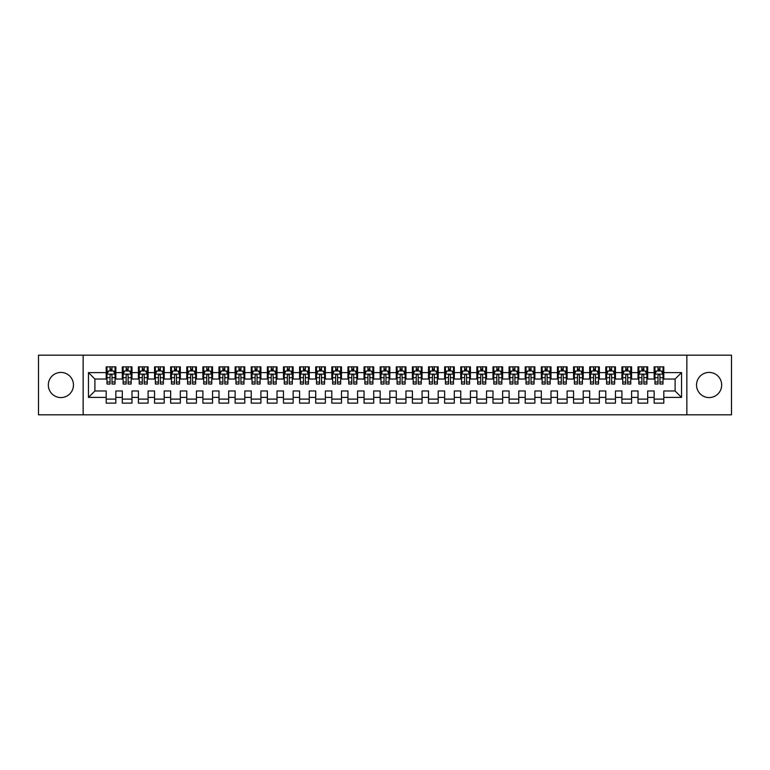 <?xml version="1.0" encoding="UTF-8"?>
<svg xmlns="http://www.w3.org/2000/svg" width="770" height="770" viewBox="0 0 770 770"><rect width="100%" height="100%" fill="white"/><g stroke="black" fill="none" stroke-linecap="round" stroke-linejoin="round"><path stroke-width="1.16" d="M709.103 372.43A12.57 12.57 0 0 0 696.532 385A12.57 12.57 0 0 0 709.103 397.57A12.57 12.57 0 0 0 721.673 385A12.57 12.57 0 0 0 709.103 372.43M60.897 372.43A12.57 12.57 0 0 0 48.327 385A12.57 12.57 0 0 0 60.897 397.57A12.57 12.57 0 0 0 73.468 385A12.57 12.57 0 0 0 60.897 372.43M686.859 414.818L731.5 414.818L731.5 355.182L686.859 355.182L686.859 414.818L83.141 414.818L83.141 355.182L38.5 355.182L38.5 414.818L83.141 414.818M686.859 355.182L83.141 355.182M88.463 397.407L88.463 372.593L106.193 372.593L106.193 379.033L94.903 379.033L94.903 390.967L88.463 397.407L106.193 397.407L106.193 403.133L115.856 403.133L115.856 397.407L122.305 397.407L122.305 403.133L131.978 403.133L131.978 397.407L138.417 397.407L138.417 403.133L148.09 403.133L148.09 397.407L154.539 397.407L154.539 403.133L164.202 403.133L164.202 397.407L170.651 397.407L170.651 403.133L180.324 403.133L180.324 397.407L186.773 397.407L186.773 403.133L196.437 403.133L196.437 397.407L202.885 397.407L202.885 403.133L212.559 403.133L212.559 397.407L218.998 397.407L218.998 403.133L228.671 403.133L228.671 397.407L235.12 397.407L235.12 403.133L244.793 403.133L244.793 397.407L251.232 397.407L251.232 403.133L260.905 403.133L260.905 397.407L267.354 397.407L267.354 403.133L277.017 403.133L277.017 397.407L283.466 397.407L283.466 403.133L293.139 403.133L293.139 397.407L299.588 397.407L299.588 403.133L309.251 403.133L309.251 397.407L315.7 397.407L315.7 403.133L325.373 403.133L325.373 397.407L331.812 397.407L331.812 403.133L341.485 403.133L341.485 397.407L347.934 397.407L347.934 403.133L357.598 403.133L357.598 397.407L364.046 397.407L364.046 403.133L373.719 403.133L373.719 397.407L380.168 397.407L380.168 403.133L389.832 403.133L389.832 397.407L396.281 397.407L396.281 403.133L405.954 403.133L405.954 397.407L412.402 397.407L412.402 403.133L422.066 403.133L422.066 397.407L428.515 397.407L428.515 403.133L438.188 403.133L438.188 397.407L444.627 397.407L444.627 403.133L454.3 403.133L454.3 397.407L460.749 397.407L460.749 403.133L470.412 403.133L470.412 397.407L476.861 397.407L476.861 403.133L486.534 403.133L486.534 397.407L492.983 397.407L492.983 403.133L502.646 403.133L502.646 397.407L509.095 397.407L509.095 403.133L518.768 403.133L518.768 397.407L525.207 397.407L525.207 403.133L534.88 403.133L534.88 397.407L541.329 397.407L541.329 403.133L551.002 403.133L551.002 397.407L557.442 397.407L557.442 403.133L567.115 403.133L567.115 397.407L573.563 397.407L573.563 403.133L583.227 403.133L583.227 397.407L589.676 397.407L589.676 403.133L599.349 403.133L599.349 397.407L605.798 397.407L605.798 403.133L615.461 403.133L615.461 397.407L621.91 397.407L621.91 403.133L631.583 403.133L631.583 397.407L638.022 397.407L638.022 403.133L647.695 403.133L647.695 397.407L654.144 397.407L654.144 403.133L663.807 403.133L663.807 390.967L675.097 390.967L675.097 379.033L663.807 379.033L663.807 372.593L681.537 372.593L681.537 397.407L663.807 397.407M663.807 372.593L663.807 366.867L654.144 366.867L654.144 372.593L647.695 372.593L647.695 366.867L638.022 366.867L638.022 372.593L631.583 372.593L631.583 366.867L621.91 366.867L621.91 372.593L615.461 372.593L615.461 366.867L605.798 366.867L605.798 372.593L599.349 372.593L599.349 366.867L589.676 366.867L589.676 372.593L583.227 372.593L583.227 366.867L573.563 366.867L573.563 372.593L567.115 372.593L567.115 366.867L557.442 366.867L557.442 372.593L551.002 372.593L551.002 366.867L541.329 366.867L541.329 372.593L534.88 372.593L534.88 366.867L525.207 366.867L525.207 372.593L518.768 372.593L518.768 366.867L509.095 366.867L509.095 372.593L502.646 372.593L502.646 366.867L492.983 366.867L492.983 372.593L486.534 372.593L486.534 366.867L476.861 366.867L476.861 372.593L470.412 372.593L470.412 366.867L460.749 366.867L460.749 372.593L454.3 372.593L454.3 366.867L444.627 366.867L444.627 372.593L438.188 372.593L438.188 366.867L428.515 366.867L428.515 372.593L422.066 372.593L422.066 366.867L412.402 366.867L412.402 372.593L405.954 372.593L405.954 366.867L396.281 366.867L396.281 372.593L389.832 372.593L389.832 366.867L380.168 366.867L380.168 372.593L373.719 372.593L373.719 366.867L364.046 366.867L364.046 372.593L357.598 372.593L357.598 366.867L347.934 366.867L347.934 372.593L341.485 372.593L341.485 366.867L331.812 366.867L331.812 372.593L325.373 372.593L325.373 366.867L315.7 366.867L315.7 372.593L309.251 372.593L309.251 366.867L299.588 366.867L299.588 372.593L293.139 372.593L293.139 366.867L283.466 366.867L283.466 372.593L277.017 372.593L277.017 366.867L267.354 366.867L267.354 372.593L260.905 372.593L260.905 366.867L251.232 366.867L251.232 372.593L244.793 372.593L244.793 366.867L235.12 366.867L235.12 372.593L228.671 372.593L228.671 366.867L218.998 366.867L218.998 372.593L212.559 372.593L212.559 366.867L202.885 366.867L202.885 372.593L196.437 372.593L196.437 366.867L186.773 366.867L186.773 372.593L180.324 372.593L180.324 366.867L170.651 366.867L170.651 372.593L164.202 372.593L164.202 366.867L154.539 366.867L154.539 372.593L148.09 372.593L148.09 366.867L138.417 366.867L138.417 372.593L131.978 372.593L131.978 366.867L122.305 366.867L122.305 372.593L115.856 372.593L115.856 366.867L106.193 366.867L106.193 372.593M647.695 397.407L647.695 390.967L654.144 390.967L654.144 397.407M681.537 372.593L675.097 379.033M631.583 397.407L631.583 390.967L638.022 390.967L638.022 397.407M654.144 372.593L654.144 379.033L647.695 379.033L647.695 372.593M615.461 397.407L615.461 390.967L621.91 390.967L621.91 397.407M638.022 372.593L638.022 379.033L631.583 379.033L631.583 372.593M599.349 397.407L599.349 390.967L605.798 390.967L605.798 397.407M621.91 372.593L621.91 379.033L615.461 379.033L615.461 372.593M583.227 397.407L583.227 390.967L589.676 390.967L589.676 397.407M605.798 372.593L605.798 379.033L599.349 379.033L599.349 372.593M567.115 397.407L567.115 390.967L573.563 390.967L573.563 397.407M589.676 372.593L589.676 379.033L583.227 379.033L583.227 372.593M551.002 397.407L551.002 390.967L557.442 390.967L557.442 397.407M573.563 372.593L573.563 379.033L567.115 379.033L567.115 372.593M534.88 397.407L534.88 390.967L541.329 390.967L541.329 397.407M557.442 372.593L557.442 379.033L551.002 379.033L551.002 372.593M518.768 397.407L518.768 390.967L525.207 390.967L525.207 397.407M541.329 372.593L541.329 379.033L534.88 379.033L534.88 372.593M502.646 397.407L502.646 390.967L509.095 390.967L509.095 397.407M525.207 372.593L525.207 379.033L518.768 379.033L518.768 372.593M486.534 397.407L486.534 390.967L492.983 390.967L492.983 397.407M509.095 372.593L509.095 379.033L502.646 379.033L502.646 372.593M470.412 397.407L470.412 390.967L476.861 390.967L476.861 397.407M492.983 372.593L492.983 379.033L486.534 379.033L486.534 372.593M454.3 397.407L454.3 390.967L460.749 390.967L460.749 397.407M476.861 372.593L476.861 379.033L470.412 379.033L470.412 372.593M438.188 397.407L438.188 390.967L444.627 390.967L444.627 397.407M460.749 372.593L460.749 379.033L454.3 379.033L454.3 372.593M422.066 397.407L422.066 390.967L428.515 390.967L428.515 397.407M444.627 372.593L444.627 379.033L438.188 379.033L438.188 372.593M405.954 397.407L405.954 390.967L412.402 390.967L412.402 397.407M428.515 372.593L428.515 379.033L422.066 379.033L422.066 372.593M389.832 397.407L389.832 390.967L396.281 390.967L396.281 397.407M412.402 372.593L412.402 379.033L405.954 379.033L405.954 372.593M373.719 397.407L373.719 390.967L380.168 390.967L380.168 397.407M396.281 372.593L396.281 379.033L389.832 379.033L389.832 372.593M357.598 397.407L357.598 390.967L364.046 390.967L364.046 397.407M380.168 372.593L380.168 379.033L373.719 379.033L373.719 372.593M341.485 397.407L341.485 390.967L347.934 390.967L347.934 397.407M364.046 372.593L364.046 379.033L357.598 379.033L357.598 372.593M325.373 397.407L325.373 390.967L331.812 390.967L331.812 397.407M347.934 372.593L347.934 379.033L341.485 379.033L341.485 372.593M309.251 397.407L309.251 390.967L315.7 390.967L315.7 397.407M331.812 372.593L331.812 379.033L325.373 379.033L325.373 372.593M293.139 397.407L293.139 390.967L299.588 390.967L299.588 397.407M315.7 372.593L315.7 379.033L309.251 379.033L309.251 372.593M277.017 397.407L277.017 390.967L283.466 390.967L283.466 397.407M299.588 372.593L299.588 379.033L293.139 379.033L293.139 372.593M260.905 397.407L260.905 390.967L267.354 390.967L267.354 397.407M283.466 372.593L283.466 379.033L277.017 379.033L277.017 372.593M244.793 397.407L244.793 390.967L251.232 390.967L251.232 397.407M267.354 372.593L267.354 379.033L260.905 379.033L260.905 372.593M228.671 397.407L228.671 390.967L235.12 390.967L235.12 397.407M251.232 372.593L251.232 379.033L244.793 379.033L244.793 372.593M212.559 397.407L212.559 390.967L218.998 390.967L218.998 397.407M235.12 372.593L235.12 379.033L228.671 379.033L228.671 372.593M196.437 397.407L196.437 390.967L202.885 390.967L202.885 397.407M218.998 372.593L218.998 379.033L212.559 379.033L212.559 372.593M180.324 397.407L180.324 390.967L186.773 390.967L186.773 397.407M202.885 372.593L202.885 379.033L196.437 379.033L196.437 372.593M164.202 397.407L164.202 390.967L170.651 390.967L170.651 397.407M186.773 372.593L186.773 379.033L180.324 379.033L180.324 372.593M148.09 397.407L148.09 390.967L154.539 390.967L154.539 397.407M170.651 372.593L170.651 379.033L164.202 379.033L164.202 372.593M131.978 397.407L131.978 390.967L138.417 390.967L138.417 397.407M154.539 372.593L154.539 379.033L148.09 379.033L148.09 372.593M115.856 397.407L115.856 390.967L122.305 390.967L122.305 397.407M138.417 372.593L138.417 379.033L131.978 379.033L131.978 372.593M94.903 390.967L106.193 390.967L106.193 397.407M122.305 372.593L122.305 379.033L115.856 379.033L115.856 372.593M654.144 370.899L654.952 370.899M663.009 370.899L663.807 370.899M638.022 370.899L638.831 370.899M646.887 370.899L647.695 370.899M621.91 370.899L622.718 370.899M630.774 370.899L631.583 370.899M605.798 370.899L606.596 370.899M614.653 370.899L615.461 370.899M589.676 370.899L590.484 370.899M598.54 370.899L599.349 370.899M573.563 370.899L574.362 370.899M582.428 370.899L583.227 370.899M557.442 370.899L558.25 370.899M566.306 370.899L567.115 370.899M541.329 370.899L542.138 370.899M550.194 370.899L551.002 370.899M525.207 370.899L526.016 370.899M534.072 370.899L534.88 370.899M509.095 370.899L509.904 370.899M517.96 370.899L518.768 370.899M492.983 370.899L493.782 370.899M501.847 370.899L502.646 370.899M476.861 370.899L477.669 370.899M485.726 370.899L486.534 370.899M460.749 370.899L461.548 370.899M469.613 370.899L470.412 370.899M444.627 370.899L445.435 370.899M453.492 370.899L454.3 370.899M428.515 370.899L429.323 370.899M437.379 370.899L438.188 370.899M412.402 370.899L413.201 370.899M421.257 370.899L422.066 370.899M396.281 370.899L397.089 370.899M405.145 370.899L405.954 370.899M380.168 370.899L380.967 370.899M389.033 370.899L389.832 370.899M364.046 370.899L364.855 370.899M372.911 370.899L373.719 370.899M347.934 370.899L348.743 370.899M356.799 370.899L357.598 370.899M331.812 370.899L332.621 370.899M340.677 370.899L341.485 370.899M315.7 370.899L316.508 370.899M324.565 370.899L325.373 370.899M299.588 370.899L300.387 370.899M308.452 370.899L309.251 370.899M283.466 370.899L284.274 370.899M292.331 370.899L293.139 370.899M267.354 370.899L268.153 370.899M276.218 370.899L277.017 370.899M251.232 370.899L252.04 370.899M260.096 370.899L260.905 370.899M235.12 370.899L235.928 370.899M243.984 370.899L244.793 370.899M218.998 370.899L219.806 370.899M227.862 370.899L228.671 370.899M202.885 370.899L203.694 370.899M211.75 370.899L212.559 370.899M186.773 370.899L187.572 370.899M195.638 370.899L196.437 370.899M170.651 370.899L171.46 370.899M179.516 370.899L180.324 370.899M154.539 370.899L155.347 370.899M163.404 370.899L164.202 370.899M138.417 370.899L139.226 370.899M147.282 370.899L148.09 370.899M122.305 370.899L123.113 370.899M131.169 370.899L131.978 370.899M106.193 370.899L106.992 370.899M115.048 370.899L115.856 370.899M106.193 399.101L115.856 399.101M122.305 399.101L131.978 399.101M138.417 399.101L148.09 399.101M154.539 399.101L164.202 399.101M170.651 399.101L180.324 399.101M186.773 399.101L196.437 399.101M202.885 399.101L212.559 399.101M218.998 399.101L228.671 399.101M235.12 399.101L244.793 399.101M251.232 399.101L260.905 399.101M267.354 399.101L277.017 399.101M283.466 399.101L293.139 399.101M299.588 399.101L309.251 399.101M315.7 399.101L325.373 399.101M331.812 399.101L341.485 399.101M347.934 399.101L357.598 399.101M364.046 399.101L373.719 399.101M380.168 399.101L389.832 399.101M396.281 399.101L405.954 399.101M412.402 399.101L422.066 399.101M428.515 399.101L438.188 399.101M444.627 399.101L454.3 399.101M460.749 399.101L470.412 399.101M476.861 399.101L486.534 399.101M492.983 399.101L502.646 399.101M509.095 399.101L518.768 399.101M525.207 399.101L534.88 399.101M541.329 399.101L551.002 399.101M557.442 399.101L567.115 399.101M573.563 399.101L583.227 399.101M589.676 399.101L599.349 399.101M605.798 399.101L615.461 399.101M621.91 399.101L631.583 399.101M638.022 399.101L647.695 399.101M654.144 399.101L663.807 399.101M88.463 372.593L94.903 379.033M675.097 390.967L681.537 397.407M111.987 368.965L110.052 368.965M115.048 382.016L111.987 382.016L111.987 384.038L115.048 384.038L115.048 374.201L113.44 370.976L108.609 370.976L106.992 374.201L106.992 384.038L110.052 384.038L110.052 382.016L106.992 382.016M106.992 374.201L106.992 366.867M115.048 374.201L115.048 366.867M110.052 370.976L110.052 366.867M111.987 366.867L111.987 370.976M111.987 382.016L111.987 375.414C111.342 374.172 110.697 374.172 110.052 375.414L110.052 382.016M111.987 370.899L110.052 370.899M128.109 368.965L126.174 368.965M131.169 382.016L128.109 382.016L128.109 384.038L131.169 384.038L131.169 374.201L129.553 370.976L124.721 370.976L123.113 374.201L123.113 384.038L126.174 384.038L126.174 382.016L123.113 382.016M123.113 374.201L123.113 366.867M131.169 374.201L131.169 366.867M126.174 370.976L126.174 366.867M128.109 366.867L128.109 370.976M128.109 382.016L128.109 375.414C127.464 374.172 126.819 374.172 126.174 375.414L126.174 382.016M128.109 370.899L126.174 370.899M144.221 368.965L142.286 368.965M147.282 382.016L144.221 382.016L144.221 384.038L147.282 384.038L147.282 374.201L145.674 370.976L140.843 370.976L139.226 374.201L139.226 384.038L142.286 384.038L142.286 382.016L139.226 382.016M139.226 374.201L139.226 366.867M147.282 374.201L147.282 366.867M142.286 370.976L142.286 366.867M144.221 366.867L144.221 370.976M144.221 382.016L144.221 375.414C143.576 374.172 142.931 374.172 142.286 375.414L142.286 382.016M144.221 370.899L142.286 370.899M160.343 368.965L158.408 368.965M163.404 382.016L160.343 382.016L160.343 384.038L163.404 384.038L163.404 374.201L161.787 370.976L156.955 370.976L155.347 374.201L155.347 384.038L158.408 384.038L158.408 382.016L155.347 382.016M155.347 374.201L155.347 366.867M163.404 374.201L163.404 366.867M158.408 370.976L158.408 366.867M160.343 366.867L160.343 370.976M160.343 382.016L160.343 375.414C159.698 374.172 159.053 374.172 158.408 375.414L158.408 382.016M160.343 370.899L158.408 370.899M176.455 368.965L174.52 368.965M179.516 382.016L176.455 382.016L176.455 384.038L179.516 384.038L179.516 374.201L177.909 370.976L173.067 370.976L171.46 374.201L171.46 384.038L174.52 384.038L174.52 382.016L171.46 382.016M171.46 374.201L171.46 366.867M179.516 374.201L179.516 366.867M174.52 370.976L174.52 366.867M176.455 366.867L176.455 370.976M176.455 382.016L176.455 375.414C175.81 374.172 175.165 374.172 174.52 375.414L174.52 382.016M176.455 370.899L174.52 370.899M192.567 368.965L190.642 368.965M195.638 382.016L192.567 382.016L192.567 384.038L195.638 384.038L195.638 374.201L194.021 370.976L189.189 370.976L187.572 374.201L187.572 384.038L190.642 384.038L190.642 382.016L187.572 382.016M187.572 374.201L187.572 366.867M195.638 374.201L195.638 366.867M190.642 370.976L190.642 366.867M192.567 366.867L192.567 370.976M192.567 382.016L192.567 375.414C191.932 374.172 191.287 374.172 190.642 375.414L190.642 382.016M192.567 370.899L190.642 370.899M208.689 368.965L206.755 368.965M211.75 382.016L208.689 382.016L208.689 384.038L211.75 384.038L211.75 374.201L210.143 370.976L205.301 370.976L203.694 374.201L203.694 384.038L206.755 384.038L206.755 382.016L203.694 382.016M203.694 374.201L203.694 366.867M211.75 374.201L211.75 366.867M206.755 370.976L206.755 366.867M208.689 366.867L208.689 370.976M208.689 382.016L208.689 375.414C208.044 374.172 207.399 374.172 206.755 375.414L206.755 382.016M208.689 370.899L206.755 370.899M224.802 368.965L222.867 368.965M227.862 382.016L224.802 382.016L224.802 384.038L227.862 384.038L227.862 374.201L226.255 370.976L221.423 370.976L219.806 374.201L219.806 384.038L222.867 384.038L222.867 382.016L219.806 382.016M219.806 374.201L219.806 366.867M227.862 374.201L227.862 366.867M222.867 370.976L222.867 366.867M224.802 366.867L224.802 370.976M224.802 382.016L224.802 375.414C224.157 374.172 223.512 374.172 222.867 375.414L222.867 382.016M224.802 370.899L222.867 370.899M240.923 368.965L238.989 368.965M243.984 382.016L240.923 382.016L240.923 384.038L243.984 384.038L243.984 374.201L242.367 370.976L237.535 370.976L235.928 374.201L235.928 384.038L238.989 384.038L238.989 382.016L235.928 382.016M235.928 374.201L235.928 366.867M243.984 374.201L243.984 366.867M238.989 370.976L238.989 366.867M240.923 366.867L240.923 370.976M240.923 382.016L240.923 375.414C240.278 374.172 239.634 374.172 238.989 375.414L238.989 382.016M240.923 370.899L238.989 370.899M257.036 368.965L255.101 368.965M260.096 382.016L257.036 382.016L257.036 384.038L260.096 384.038L260.096 374.201L258.489 370.976L253.648 370.976L252.04 374.201L252.04 384.038L255.101 384.038L255.101 382.016L252.04 382.016M252.04 374.201L252.04 366.867M260.096 374.201L260.096 366.867M255.101 370.976L255.101 366.867M257.036 366.867L257.036 370.976M257.036 382.016L257.036 375.414C256.391 374.172 255.746 374.172 255.101 375.414L255.101 382.016M257.036 370.899L255.101 370.899M273.158 368.965L271.223 368.965M276.218 382.016L273.158 382.016L273.158 384.038L276.218 384.038L276.218 374.201L274.601 370.976L269.769 370.976L268.153 374.201L268.153 384.038L271.223 384.038L271.223 382.016L268.153 382.016M268.153 374.201L268.153 366.867M276.218 374.201L276.218 366.867M271.223 370.976L271.223 366.867M273.158 366.867L273.158 370.976M273.158 382.016L273.158 375.414C272.513 374.172 271.868 374.172 271.223 375.414L271.223 382.016M273.158 370.899L271.223 370.899M289.27 368.965L287.335 368.965M292.331 382.016L289.27 382.016L289.27 384.038L292.331 384.038L292.331 374.201L290.723 370.976L285.882 370.976L284.274 374.201L284.274 384.038L287.335 384.038L287.335 382.016L284.274 382.016M284.274 374.201L284.274 366.867M292.331 374.201L292.331 366.867M287.335 370.976L287.335 366.867M289.27 366.867L289.27 370.976M289.27 382.016L289.27 375.414C288.625 374.172 287.98 374.172 287.335 375.414L287.335 382.016M289.27 370.899L287.335 370.899M305.382 368.965L303.447 368.965M308.452 382.016L305.382 382.016L305.382 384.038L308.452 384.038L308.452 374.201L306.835 370.976L302.004 370.976L300.387 374.201L300.387 384.038L303.447 384.038L303.447 382.016L300.387 382.016M300.387 374.201L300.387 366.867M308.452 374.201L308.452 366.867M303.447 370.976L303.447 366.867M305.382 366.867L305.382 370.976M305.382 382.016L305.382 375.414C304.737 374.172 304.102 374.172 303.447 375.414L303.447 382.016M305.382 370.899L303.447 370.899M321.504 368.965L319.569 368.965M324.565 382.016L321.504 382.016L321.504 384.038L324.565 384.038L324.565 374.201L322.948 370.976L318.116 370.976L316.508 374.201L316.508 384.038L319.569 384.038L319.569 382.016L316.508 382.016M316.508 374.201L316.508 366.867M324.565 374.201L324.565 366.867M319.569 370.976L319.569 366.867M321.504 366.867L321.504 370.976M321.504 382.016L321.504 375.414C320.859 374.172 320.214 374.172 319.569 375.414L319.569 382.016M321.504 370.899L319.569 370.899M337.616 368.965L335.681 368.965M340.677 382.016L337.616 382.016L337.616 384.038L340.677 384.038L340.677 374.201L339.07 370.976L334.238 370.976L332.621 374.201L332.621 384.038L335.681 384.038L335.681 382.016L332.621 382.016M332.621 374.201L332.621 366.867M340.677 374.201L340.677 366.867M335.681 370.976L335.681 366.867M337.616 366.867L337.616 370.976M337.616 382.016L337.616 375.414C336.971 374.172 336.326 374.172 335.681 375.414L335.681 382.016M337.616 370.899L335.681 370.899M353.738 368.965L351.803 368.965M356.799 382.016L353.738 382.016L353.738 384.038L356.799 384.038L356.799 374.201L355.182 370.976L350.35 370.976L348.743 374.201L348.743 384.038L351.803 384.038L351.803 382.016L348.743 382.016M348.743 374.201L348.743 366.867M356.799 374.201L356.799 366.867M351.803 370.976L351.803 366.867M353.738 366.867L353.738 370.976M353.738 382.016L353.738 375.414C353.093 374.172 352.448 374.172 351.803 375.414L351.803 382.016M353.738 370.899L351.803 370.899M369.85 368.965L367.916 368.965M372.911 382.016L369.85 382.016L369.85 384.038L372.911 384.038L372.911 374.201L371.304 370.976L366.462 370.976L364.855 374.201L364.855 384.038L367.916 384.038L367.916 382.016L364.855 382.016M364.855 374.201L364.855 366.867M372.911 374.201L372.911 366.867M367.916 370.976L367.916 366.867M369.85 366.867L369.85 370.976M369.85 382.016L369.85 375.414C369.205 374.172 368.561 374.172 367.916 375.414L367.916 382.016M369.85 370.899L367.916 370.899M385.963 368.965L384.038 368.965M389.033 382.016L385.963 382.016L385.963 384.038L389.033 384.038L389.033 374.201L387.416 370.976L382.584 370.976L380.967 374.201L380.967 384.038L384.038 384.038L384.038 382.016L380.967 382.016M380.967 374.201L380.967 366.867M389.033 374.201L389.033 366.867M384.038 370.976L384.038 366.867M385.963 366.867L385.963 370.976M385.963 382.016L385.963 375.414C385.327 374.172 384.682 374.172 384.038 375.414L384.038 382.016M385.963 370.899L384.038 370.899M402.084 368.965L400.15 368.965M405.145 382.016L402.084 382.016L402.084 384.038L405.145 384.038L405.145 374.201L403.538 370.976L398.696 370.976L397.089 374.201L397.089 384.038L400.15 384.038L400.15 382.016L397.089 382.016M397.089 374.201L397.089 366.867M405.145 374.201L405.145 366.867M400.15 370.976L400.15 366.867M402.084 366.867L402.084 370.976M402.084 382.016L402.084 375.414C401.44 374.172 400.795 374.172 400.15 375.414L400.15 382.016M402.084 370.899L400.15 370.899M418.197 368.965L416.262 368.965M421.257 382.016L418.197 382.016L418.197 384.038L421.257 384.038L421.257 374.201L419.65 370.976L414.818 370.976L413.201 374.201L413.201 384.038L416.262 384.038L416.262 382.016L413.201 382.016M413.201 374.201L413.201 366.867M421.257 374.201L421.257 366.867M416.262 370.976L416.262 366.867M418.197 366.867L418.197 370.976M418.197 382.016L418.197 375.414C417.552 374.172 416.907 374.172 416.262 375.414L416.262 382.016M418.197 370.899L416.262 370.899M434.319 368.965L432.384 368.965M437.379 382.016L434.319 382.016L434.319 384.038L437.379 384.038L437.379 374.201L435.762 370.976L430.931 370.976L429.323 374.201L429.323 384.038L432.384 384.038L432.384 382.016L429.323 382.016M429.323 374.201L429.323 366.867M437.379 374.201L437.379 366.867M432.384 370.976L432.384 366.867M434.319 366.867L434.319 370.976M434.319 382.016L434.319 375.414C433.674 374.172 433.029 374.172 432.384 375.414L432.384 382.016M434.319 370.899L432.384 370.899M450.431 368.965L448.496 368.965M453.492 382.016L450.431 382.016L450.431 384.038L453.492 384.038L453.492 374.201L451.884 370.976L447.052 370.976L445.435 374.201L445.435 384.038L448.496 384.038L448.496 382.016L445.435 382.016M445.435 374.201L445.435 366.867M453.492 374.201L453.492 366.867M448.496 370.976L448.496 366.867M450.431 366.867L450.431 370.976M450.431 382.016L450.431 375.414C449.786 374.172 449.141 374.172 448.496 375.414L448.496 382.016M450.431 370.899L448.496 370.899M466.553 368.965L464.618 368.965M469.613 382.016L466.553 382.016L466.553 384.038L469.613 384.038L469.613 374.201L467.996 370.976L463.165 370.976L461.548 374.201L461.548 384.038L464.618 384.038L464.618 382.016L461.548 382.016M461.548 374.201L461.548 366.867M469.613 374.201L469.613 366.867M464.618 370.976L464.618 366.867M466.553 366.867L466.553 370.976M466.553 382.016L466.553 375.414C465.908 374.172 465.263 374.172 464.618 375.414L464.618 382.016M466.553 370.899L464.618 370.899M482.665 368.965L480.73 368.965M485.726 382.016L482.665 382.016L482.665 384.038L485.726 384.038L485.726 374.201L484.118 370.976L479.277 370.976L477.669 374.201L477.669 384.038L480.73 384.038L480.73 382.016L477.669 382.016M477.669 374.201L477.669 366.867M485.726 374.201L485.726 366.867M480.73 370.976L480.73 366.867M482.665 366.867L482.665 370.976M482.665 382.016L482.665 375.414C482.02 374.172 481.375 374.172 480.73 375.414L480.73 382.016M482.665 370.899L480.73 370.899M498.777 368.965L496.843 368.965M501.847 382.016L498.777 382.016L498.777 384.038L501.847 384.038L501.847 374.201L500.231 370.976L495.399 370.976L493.782 374.201L493.782 384.038L496.843 384.038L496.843 382.016L493.782 382.016M493.782 374.201L493.782 366.867M501.847 374.201L501.847 366.867M496.843 370.976L496.843 366.867M498.777 366.867L498.777 370.976M498.777 382.016L498.777 375.414C498.142 374.172 497.497 374.172 496.843 375.414L496.843 382.016M498.777 370.899L496.843 370.899M514.899 368.965L512.964 368.965M517.96 382.016L514.899 382.016L514.899 384.038L517.96 384.038L517.96 374.201L516.352 370.976L511.511 370.976L509.904 374.201L509.904 384.038L512.964 384.038L512.964 382.016L509.904 382.016M509.904 374.201L509.904 366.867M517.96 374.201L517.96 366.867M512.964 370.976L512.964 366.867M514.899 366.867L514.899 370.976M514.899 382.016L514.899 375.414C514.254 374.172 513.609 374.172 512.964 375.414L512.964 382.016M514.899 370.899L512.964 370.899M531.011 368.965L529.077 368.965M534.072 382.016L531.011 382.016L531.011 384.038L534.072 384.038L534.072 374.201L532.465 370.976L527.633 370.976L526.016 374.201L526.016 384.038L529.077 384.038L529.077 382.016L526.016 382.016M526.016 374.201L526.016 366.867M534.072 374.201L534.072 366.867M529.077 370.976L529.077 366.867M531.011 366.867L531.011 370.976M531.011 382.016L531.011 375.414C530.366 374.172 529.721 374.172 529.077 375.414L529.077 382.016M531.011 370.899L529.077 370.899M547.133 368.965L545.199 368.965M550.194 382.016L547.133 382.016L547.133 384.038L550.194 384.038L550.194 374.201L548.577 370.976L543.745 370.976L542.138 374.201L542.138 384.038L545.199 384.038L545.199 382.016L542.138 382.016M542.138 374.201L542.138 366.867M550.194 374.201L550.194 366.867M545.199 370.976L545.199 366.867M547.133 366.867L547.133 370.976M547.133 382.016L547.133 375.414C546.488 374.172 545.843 374.172 545.199 375.414L545.199 382.016M547.133 370.899L545.199 370.899M563.245 368.965L561.311 368.965M566.306 382.016L563.245 382.016L563.245 384.038L566.306 384.038L566.306 374.201L564.699 370.976L559.857 370.976L558.25 374.201L558.25 384.038L561.311 384.038L561.311 382.016L558.25 382.016M558.25 374.201L558.25 366.867M566.306 374.201L566.306 366.867M561.311 370.976L561.311 366.867M563.245 366.867L563.245 370.976M563.245 382.016L563.245 375.414C562.601 374.172 561.956 374.172 561.311 375.414L561.311 382.016M563.245 370.899L561.311 370.899M579.358 368.965L577.433 368.965M582.428 382.016L579.358 382.016L579.358 384.038L582.428 384.038L582.428 374.201L580.811 370.976L575.979 370.976L574.362 374.201L574.362 384.038L577.433 384.038L577.433 382.016L574.362 382.016M574.362 374.201L574.362 366.867M582.428 374.201L582.428 366.867M577.433 370.976L577.433 366.867M579.358 366.867L579.358 370.976M579.358 382.016L579.358 375.414C578.722 374.172 578.077 374.172 577.433 375.414L577.433 382.016M579.358 370.899L577.433 370.899M595.479 368.965L593.545 368.965M598.54 382.016L595.479 382.016L595.479 384.038L598.54 384.038L598.54 374.201L596.933 370.976L592.091 370.976L590.484 374.201L590.484 384.038L593.545 384.038L593.545 382.016L590.484 382.016M590.484 374.201L590.484 366.867M598.54 374.201L598.54 366.867M593.545 370.976L593.545 366.867M595.479 366.867L595.479 370.976M595.479 382.016L595.479 375.414C594.835 374.172 594.19 374.172 593.545 375.414L593.545 382.016M595.479 370.899L593.545 370.899M611.592 368.965L609.657 368.965M614.653 382.016L611.592 382.016L611.592 384.038L614.653 384.038L614.653 374.201L613.045 370.976L608.213 370.976L606.596 374.201L606.596 384.038L609.657 384.038L609.657 382.016L606.596 382.016M606.596 374.201L606.596 366.867M614.653 374.201L614.653 366.867M609.657 370.976L609.657 366.867M611.592 366.867L611.592 370.976M611.592 382.016L611.592 375.414C610.947 374.172 610.302 374.172 609.657 375.414L609.657 382.016M611.592 370.899L609.657 370.899M627.714 368.965L625.779 368.965M630.774 382.016L627.714 382.016L627.714 384.038L630.774 384.038L630.774 374.201L629.157 370.976L624.326 370.976L622.718 374.201L622.718 384.038L625.779 384.038L625.779 382.016L622.718 382.016M622.718 374.201L622.718 366.867M630.774 374.201L630.774 366.867M625.779 370.976L625.779 366.867M627.714 366.867L627.714 370.976M627.714 382.016L627.714 375.414C627.069 374.172 626.424 374.172 625.779 375.414L625.779 382.016M627.714 370.899L625.779 370.899M643.826 368.965L641.891 368.965M646.887 382.016L643.826 382.016L643.826 384.038L646.887 384.038L646.887 374.201L645.279 370.976L640.447 370.976L638.831 374.201L638.831 384.038L641.891 384.038L641.891 382.016L638.831 382.016M638.831 374.201L638.831 366.867M646.887 374.201L646.887 366.867M641.891 370.976L641.891 366.867M643.826 366.867L643.826 370.976M643.826 382.016L643.826 375.414C643.181 374.172 642.536 374.172 641.891 375.414L641.891 382.016M643.826 370.899L641.891 370.899M659.948 368.965L658.013 368.965M663.009 382.016L659.948 382.016L659.948 384.038L663.009 384.038L663.009 374.201L661.391 370.976L656.56 370.976L654.952 374.201L654.952 384.038L658.013 384.038L658.013 382.016L654.952 382.016M654.952 374.201L654.952 366.867M663.009 374.201L663.009 366.867M658.013 370.976L658.013 366.867M659.948 366.867L659.948 370.976M659.948 382.016L659.948 375.414C659.303 374.172 658.658 374.172 658.013 375.414L658.013 382.016M659.948 370.899L658.013 370.899M115.009 374.124L107.03 374.124M106.992 371.169L108.512 371.169M113.536 371.169L115.048 371.169M110.052 377.695L106.992 377.695M115.048 377.695L111.987 377.695M111.987 369.995L110.052 369.995M131.131 374.124L123.152 374.124M123.113 371.169L124.624 371.169M129.658 371.169L131.169 371.169M126.174 377.695L123.113 377.695M131.169 377.695L128.109 377.695M128.109 369.995L126.174 369.995M147.243 374.124L139.264 374.124M139.226 371.169L140.746 371.169M145.771 371.169L147.282 371.169M142.286 377.695L139.226 377.695M147.282 377.695L144.221 377.695M144.221 369.995L142.286 369.995M163.365 374.124L155.386 374.124M155.347 371.169L156.859 371.169M161.883 371.169L163.404 371.169M158.408 377.695L155.347 377.695M163.404 377.695L160.343 377.695M160.343 369.995L158.408 369.995M179.477 374.124L171.498 374.124M171.46 371.169L172.971 371.169M178.005 371.169L179.516 371.169M174.52 377.695L171.46 377.695M179.516 377.695L176.455 377.695M176.455 369.995L174.52 369.995M195.59 374.124L187.62 374.124M187.572 371.169L189.093 371.169M194.117 371.169L195.638 371.169M190.642 377.695L187.572 377.695M195.638 377.695L192.567 377.695M192.567 369.995L190.642 369.995M211.712 374.124L203.732 374.124M203.694 371.169L205.205 371.169M210.239 371.169L211.75 371.169M206.755 377.695L203.694 377.695M211.75 377.695L208.689 377.695M208.689 369.995L206.755 369.995M227.824 374.124L219.845 374.124M219.806 371.169L221.327 371.169M226.351 371.169L227.862 371.169M222.867 377.695L219.806 377.695M227.862 377.695L224.802 377.695M224.802 369.995L222.867 369.995M243.946 374.124L235.966 374.124M235.928 371.169L237.439 371.169M242.463 371.169L243.984 371.169M238.989 377.695L235.928 377.695M243.984 377.695L240.923 377.695M240.923 369.995L238.989 369.995M260.058 374.124L252.079 374.124M252.04 371.169L253.551 371.169M258.585 371.169L260.096 371.169M255.101 377.695L252.04 377.695M260.096 377.695L257.036 377.695M257.036 369.995L255.101 369.995M276.17 374.124L268.201 374.124M268.153 371.169L269.673 371.169M274.697 371.169L276.218 371.169M271.223 377.695L268.153 377.695M276.218 377.695L273.158 377.695M273.158 369.995L271.223 369.995M292.292 374.124L284.313 374.124M284.274 371.169L285.786 371.169M290.819 371.169L292.331 371.169M287.335 377.695L284.274 377.695M292.331 377.695L289.27 377.695M289.27 369.995L287.335 369.995M308.404 374.124L300.425 374.124M300.387 371.169L301.907 371.169M306.932 371.169L308.452 371.169M303.447 377.695L300.387 377.695M308.452 377.695L305.382 377.695M305.382 369.995L303.447 369.995M324.526 374.124L316.547 374.124M316.508 371.169L318.02 371.169M323.053 371.169L324.565 371.169M319.569 377.695L316.508 377.695M324.565 377.695L321.504 377.695M321.504 369.995L319.569 369.995M340.638 374.124L332.659 374.124M332.621 371.169L334.142 371.169M339.166 371.169L340.677 371.169M335.681 377.695L332.621 377.695M340.677 377.695L337.616 377.695M337.616 369.995L335.681 369.995M356.76 374.124L348.781 374.124M348.743 371.169L350.254 371.169M355.278 371.169L356.799 371.169M351.803 377.695L348.743 377.695M356.799 377.695L353.738 377.695M353.738 369.995L351.803 369.995M372.873 374.124L364.893 374.124M364.855 371.169L366.366 371.169M371.4 371.169L372.911 371.169M367.916 377.695L364.855 377.695M372.911 377.695L369.85 377.695M369.85 369.995L367.916 369.995M388.985 374.124L381.015 374.124M380.967 371.169L382.488 371.169M387.512 371.169L389.033 371.169M384.038 377.695L380.967 377.695M389.033 377.695L385.963 377.695M385.963 369.995L384.038 369.995M405.107 374.124L397.128 374.124M397.089 371.169L398.6 371.169M403.634 371.169L405.145 371.169M400.15 377.695L397.089 377.695M405.145 377.695L402.084 377.695M402.084 369.995L400.15 369.995M421.219 374.124L413.24 374.124M413.201 371.169L414.722 371.169M419.746 371.169L421.257 371.169M416.262 377.695L413.201 377.695M421.257 377.695L418.197 377.695M418.197 369.995L416.262 369.995M437.341 374.124L429.362 374.124M429.323 371.169L430.834 371.169M435.858 371.169L437.379 371.169M432.384 377.695L429.323 377.695M437.379 377.695L434.319 377.695M434.319 369.995L432.384 369.995M453.453 374.124L445.474 374.124M445.435 371.169L446.947 371.169M451.98 371.169L453.492 371.169M448.496 377.695L445.435 377.695M453.492 377.695L450.431 377.695M450.431 369.995L448.496 369.995M469.575 374.124L461.596 374.124M461.548 371.169L463.068 371.169M468.093 371.169L469.613 371.169M464.618 377.695L461.548 377.695M469.613 377.695L466.553 377.695M466.553 369.995L464.618 369.995M485.687 374.124L477.708 374.124M477.669 371.169L479.181 371.169M484.214 371.169L485.726 371.169M480.73 377.695L477.669 377.695M485.726 377.695L482.665 377.695M482.665 369.995L480.73 369.995M501.799 374.124L493.83 374.124M493.782 371.169L495.303 371.169M500.327 371.169L501.847 371.169M496.843 377.695L493.782 377.695M501.847 377.695L498.777 377.695M498.777 369.995L496.843 369.995M517.921 374.124L509.942 374.124M509.904 371.169L511.415 371.169M516.449 371.169L517.96 371.169M512.964 377.695L509.904 377.695M517.96 377.695L514.899 377.695M514.899 369.995L512.964 369.995M534.034 374.124L526.054 374.124M526.016 371.169L527.537 371.169M532.561 371.169L534.072 371.169M529.077 377.695L526.016 377.695M534.072 377.695L531.011 377.695M531.011 369.995L529.077 369.995M550.155 374.124L542.176 374.124M542.138 371.169L543.649 371.169M548.673 371.169L550.194 371.169M545.199 377.695L542.138 377.695M550.194 377.695L547.133 377.695M547.133 369.995L545.199 369.995M566.268 374.124L558.288 374.124M558.25 371.169L559.761 371.169M564.795 371.169L566.306 371.169M561.311 377.695L558.25 377.695M566.306 377.695L563.245 377.695M563.245 369.995L561.311 369.995M582.38 374.124L574.41 374.124M574.362 371.169L575.883 371.169M580.907 371.169L582.428 371.169M577.433 377.695L574.362 377.695M582.428 377.695L579.358 377.695M579.358 369.995L577.433 369.995M598.502 374.124L590.523 374.124M590.484 371.169L591.995 371.169M597.029 371.169L598.54 371.169M593.545 377.695L590.484 377.695M598.54 377.695L595.479 377.695M595.479 369.995L593.545 369.995M614.614 374.124L606.635 374.124M606.596 371.169L608.117 371.169M613.141 371.169L614.653 371.169M609.657 377.695L606.596 377.695M614.653 377.695L611.592 377.695M611.592 369.995L609.657 369.995M630.736 374.124L622.757 374.124M622.718 371.169L624.229 371.169M629.254 371.169L630.774 371.169M625.779 377.695L622.718 377.695M630.774 377.695L627.714 377.695M627.714 369.995L625.779 369.995M646.848 374.124L638.869 374.124M638.831 371.169L640.342 371.169M645.375 371.169L646.887 371.169M641.891 377.695L638.831 377.695M646.887 377.695L643.826 377.695M643.826 369.995L641.891 369.995M662.97 374.124L654.991 374.124M654.952 371.169L656.463 371.169M661.488 371.169L663.009 371.169M658.013 377.695L654.952 377.695M663.009 377.695L659.948 377.695M659.948 369.995L658.013 369.995"/></g></svg>
